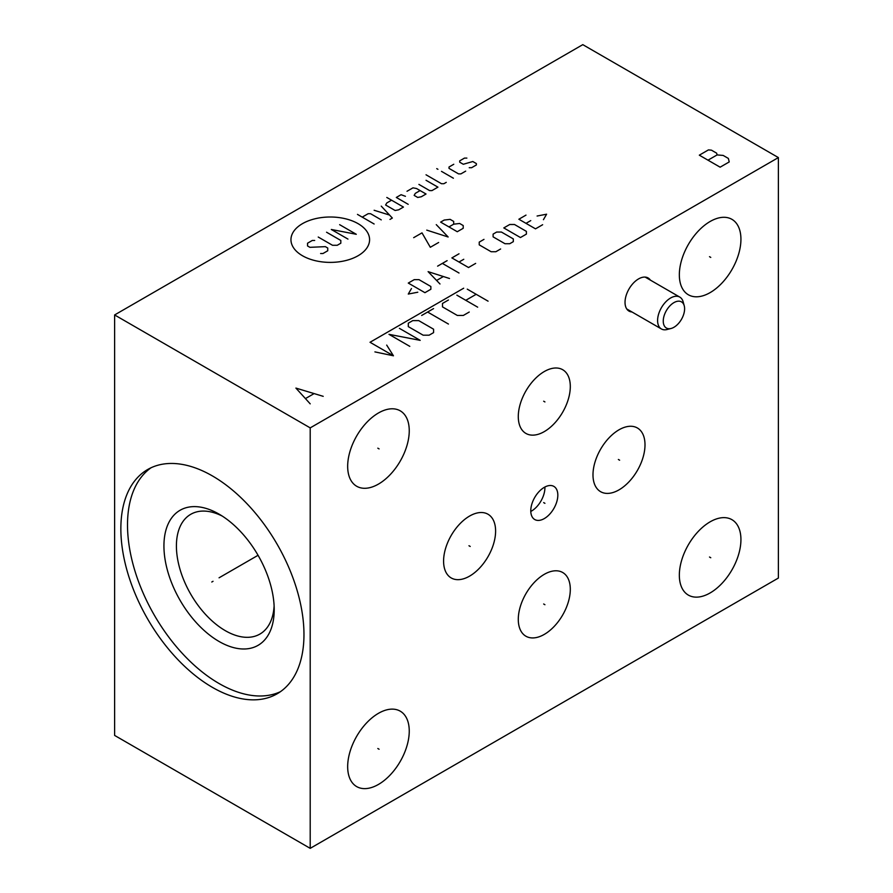 <?xml version="1.0" encoding="UTF-8"?>
<svg xmlns="http://www.w3.org/2000/svg" width="893" height="893" viewBox="0 0 893 893"><rect width="100%" height="100%" fill="white"/><g stroke="black" fill="none" stroke-linecap="round" stroke-linejoin="round"><path stroke-width="1.34" d="M114.617 314.95L114.617 735.419L310.206 848.35L778.383 578.05L778.383 157.581L582.794 44.65L114.617 314.95L310.206 427.881L778.383 157.581M310.206 848.35L310.206 427.881M740.933 539.606A43.556 25.149 -60 0 1 721.924 583.43A43.556 25.149 -60 0 1 688.358 595.106A43.556 25.149 -60 0 1 679.339 575.17A43.556 25.149 -60 0 1 698.348 531.335A43.556 25.149 -60 0 1 731.914 519.67A43.556 25.149 -60 0 1 740.933 539.606M409.251 731.099A43.556 25.149 -60 0 1 390.241 774.923A43.556 25.149 -60 0 1 356.687 786.599A43.556 25.149 -60 0 1 347.667 766.663A43.556 25.149 -60 0 1 366.677 722.828A43.556 25.149 -60 0 1 400.231 711.163A43.556 25.149 -60 0 1 409.251 731.099M409.251 430.761A43.556 25.149 -60 0 1 390.241 474.585A43.556 25.149 -60 0 1 356.687 486.261A43.556 25.149 -60 0 1 347.667 466.325A43.556 25.149 -60 0 1 366.677 422.489A43.556 25.149 -60 0 1 400.231 410.825A43.556 25.149 -60 0 1 409.251 430.761M740.933 239.268A43.556 25.149 -60 0 1 721.924 283.092A43.556 25.149 -60 0 1 688.358 294.768A43.556 25.149 -60 0 1 679.339 274.832A43.556 25.149 -60 0 1 698.348 230.997A43.556 25.149 -60 0 1 731.914 219.332A43.556 25.149 -60 0 1 740.933 239.268M631.987 311.97A19.133 11.04 -60 0 1 628.996 311.099A19.133 11.04 -60 0 1 625.033 302.336A19.133 11.04 -60 0 1 633.383 283.092A19.133 11.04 -60 0 1 648.117 277.969A19.133 11.04 -60 0 1 650.383 280.123M557.824 495.157A19.133 11.04 -60 0 1 549.474 514.401A19.133 11.04 -60 0 1 534.728 519.525A19.133 11.04 -60 0 1 530.777 510.774A19.133 11.04 -60 0 1 539.126 491.518A19.133 11.04 -60 0 1 553.861 486.395A19.133 11.04 -60 0 1 557.824 495.157M570.303 589.335A36.78 21.242 -60 0 1 554.252 626.361A36.78 21.242 -60 0 1 525.91 636.218A36.78 21.242 -60 0 1 518.286 619.374A36.78 21.242 -60 0 1 534.349 582.359A36.78 21.242 -60 0 1 562.69 572.502A36.78 21.242 -60 0 1 570.303 589.335M495.604 531.078A36.78 21.242 -60 0 1 479.552 568.093A36.78 21.242 -60 0 1 451.211 577.95A36.78 21.242 -60 0 1 443.587 561.105A36.78 21.242 -60 0 1 459.638 524.091A36.78 21.242 -60 0 1 487.991 514.234A36.78 21.242 -60 0 1 495.604 531.078M645.003 444.814A36.78 21.242 -60 0 1 628.951 481.84A36.78 21.242 -60 0 1 600.609 491.686A36.78 21.242 -60 0 1 592.985 474.853A36.78 21.242 -60 0 1 609.048 437.838A36.78 21.242 -60 0 1 637.39 427.981A36.78 21.242 -60 0 1 645.003 444.814M570.303 386.557A36.78 21.242 -60 0 1 554.252 423.572A36.78 21.242 -60 0 1 525.91 433.429A36.78 21.242 -60 0 1 518.286 416.584A36.78 21.242 -60 0 1 534.349 379.57A36.78 21.242 -60 0 1 562.69 369.713A36.78 21.242 -60 0 1 570.303 386.557M303.966 634.51A129.474 74.755 60 0 1 277.154 693.783A129.474 74.755 60 0 1 177.372 659.09A129.474 74.755 60 0 1 120.856 528.79A129.474 74.755 60 0 1 147.669 469.517A129.474 74.755 60 0 1 247.45 504.21A129.474 74.755 60 0 1 303.966 634.51M222.29 516.098A69.152 39.928 -120 0 0 190.734 514.312A69.152 39.928 -120 0 0 176.412 545.969A69.152 39.928 60 0 0 206.596 615.567A69.152 39.928 60 0 0 259.885 634.086A69.152 39.928 60 0 0 274.118 605.878M274.207 609.64A77.981 45.018 60 0 1 219.064 641.475A77.981 45.018 60 0 1 163.932 545.969A77.981 45.018 -120 0 1 219.075 514.134A77.981 45.018 -120 0 1 274.207 609.64M151.084 467.742A129.474 74.755 -120 0 0 127.509 524.95A129.474 74.755 60 0 0 181.871 652.928A129.474 74.755 60 0 0 280.391 691.707M544.909 487.009A19.133 11.04 120 0 1 544.92 487.701A19.133 11.04 -60 0 1 530.788 511.466M684.228 305.752A15.092 8.718 120 0 1 684.607 308.788A15.092 8.718 -60 0 1 671.112 328.468A15.092 8.718 -60 0 1 663.253 321.112A15.092 8.718 120 0 1 672.507 303.553A15.092 8.718 120 0 1 684.228 305.752L683.145 301.823A18.396 10.616 120 0 0 679.796 297.101A18.396 10.616 120 0 0 665.62 302.024A18.396 10.616 120 0 0 657.594 320.542A18.396 10.616 -60 0 0 661.4 328.959A18.396 10.616 -60 0 0 667.16 329.495L671.112 328.468M302.47 223.652A39.314 22.693 0 0 0 302.47 255.744A39.314 22.693 0 0 0 358.071 255.744A39.314 22.693 0 0 0 358.071 223.652A39.314 22.693 0 0 0 302.47 223.652M314.671 240.463L312.293 240.463L307.538 243.209L307.538 245.955L309.916 247.328L325.365 246.647L327.742 248.02L327.742 250.766L322.987 253.512L320.609 253.512M326.559 232.225L340.825 240.463L340.825 243.209L337.264 245.274L332.497 245.274L318.232 237.036M347.957 239.09L331.314 229.479L356.285 234.29L339.641 224.679M374.122 223.998L357.468 214.387M381.255 219.879L370.55 213.695L368.173 213.695L362.223 217.133M389.973 219.421L392.351 218.048L381.255 206.149M374.122 210.268L389.571 215.068M391.558 200.199L386.803 202.945L385.609 204.999L395.119 210.491L398.691 209.81L403.446 207.064L386.803 197.453M405.433 196.304L401.069 194.707L396.313 197.453L408.201 204.318M420.09 190.589L415.334 193.334L414.151 195.388L417.712 197.453L421.284 196.761L426.039 194.015L416.529 188.523L412.957 187.843L407.018 191.269M418.906 184.404L429.611 190.589L431.989 190.589L437.927 187.15L426.039 180.286M426.039 174.794L441.499 183.724L443.877 183.724L446.254 182.351M453.387 178.232L441.499 171.367M437.927 169.302L436.744 168.621L437.927 169.302M453.778 164.267L449.023 167.013L449.023 168.386L458.544 173.878L460.922 173.878L465.677 171.132M469.238 167.705L471.616 167.705L476.371 164.959L476.371 163.586L472.81 161.521L463.3 164.267L459.728 162.213L459.728 160.84L464.483 158.094L466.86 158.094M438.642 242.483L430.314 247.283L421.998 232.872L413.671 237.672M426.754 230.126L448.152 236.991L436.264 224.634M448.945 226.922L453.7 224.176L453.7 221.431L450.139 219.365L444.189 220.058L440.629 222.111L457.272 231.722L463.21 228.295L463.21 225.549L459.649 223.484L453.7 224.176M411.45 288.562L408.28 294.054L417.79 292.223M424.934 292.681L430.873 289.254L430.873 286.508L418.984 279.643L414.229 279.643L408.28 283.07L424.934 292.681M449.503 278.493L428.104 271.639L439.992 283.985M436.822 280.324L443.162 276.663M459.013 273.012L442.37 263.402M437.615 266.147L447.125 260.656M459.013 253.791L451.88 257.91L468.524 267.52L475.656 263.402M463.768 259.283L459.013 262.029M483.984 239.369L479.228 242.115L479.228 244.861L491.117 251.726L495.872 251.726L500.627 248.98M504.991 243.722L509.747 243.722L513.319 241.657L513.319 238.911L501.419 232.046L496.664 232.046L493.103 234.111L493.103 236.857L504.991 243.722M520.452 237.538L526.39 234.111L526.39 231.365L514.502 224.5L509.747 224.5L503.797 227.927L520.452 237.538M525.999 215.113L518.866 219.232L535.51 228.842L542.643 224.723M530.755 220.604L525.999 223.35M543.435 219.689L546.605 214.197L537.095 216.028M463.668 288.216L370.026 342.276L393.445 355.794L374.915 351.898M386.691 345.1L393.445 355.794M399.383 328.334L420.19 340.356L388.98 334.339L409.787 346.361M423.17 335.199L429.109 335.199L433.574 332.631L433.574 329.193L418.705 320.609L412.767 320.609L408.302 323.188L408.302 326.626L423.17 335.199M448.431 324.047L427.624 312.037M421.675 315.463L433.574 308.598M448.431 300.015L442.481 303.453L442.481 306.879L457.35 315.463L463.3 315.463L469.238 312.037M477.666 307.17L456.859 295.159M467.262 289.153L488.069 301.164M465.778 300.305L476.181 294.299M323.21 396.336L295.907 388.087L310.206 403.848M305.875 398.345L313.677 393.835M699.319 155.17L720.126 167.181L729.224 161.934L728.364 158.429L723.163 155.427L717.09 154.924L716.655 153.172L711.453 150.169L708.417 149.912L699.319 155.17M707.982 160.182L717.09 154.924M213.036 581.287L211.786 582.013L213.036 581.287M219.064 577.804L258.055 555.29M709.511 557.02L710.761 557.745M377.828 748.513L379.079 749.238M377.828 448.174L379.079 448.9M709.511 256.682L710.761 257.407M543.67 502.603L544.92 503.328M543.67 603.992L544.92 604.717M468.97 545.735L470.22 546.449M618.369 459.471L619.619 460.196M543.67 401.203L544.92 401.928M626.73 308.945L661.4 328.959M645.126 277.087L679.796 297.101"/></g></svg>
